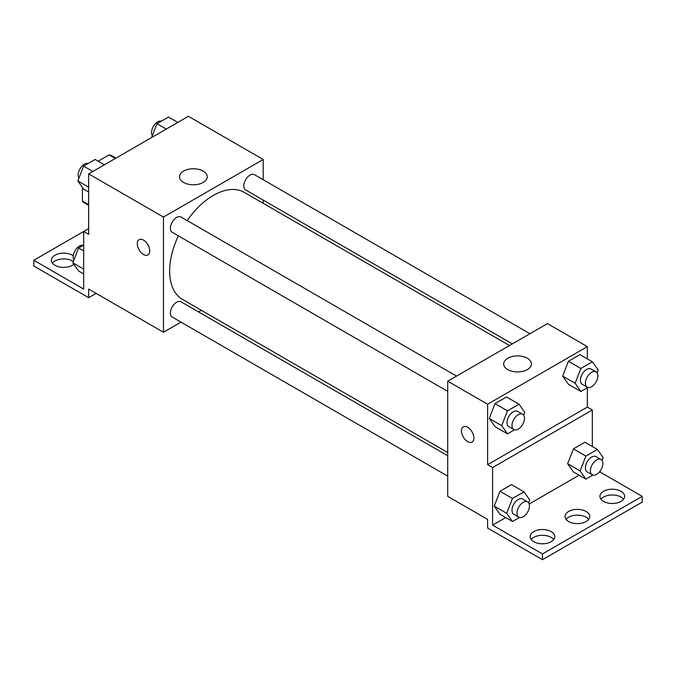 <?xml version="1.0" encoding="UTF-8"?>
<svg xmlns="http://www.w3.org/2000/svg" width="676" height="676" viewBox="0 0 676 676"><rect width="100%" height="100%" fill="white"/><g stroke="black" fill="none" stroke-linecap="round" stroke-linejoin="round"><path stroke-width="1.01" d="M98.155 161.209L109.123 154.872A27.31 15.768 120 0 1 112.284 155.995L115.959 158.125M88.657 204.727L82.421 201.127A27.31 15.768 120 0 0 84.973 203.299L88.657 205.419M82.421 201.127L82.421 187.463M115.359 158.471L109.123 154.872M88.657 228.589L83.672 231.471L83.672 289.058L33.8 260.26L83.672 231.471L88.657 234.352L88.657 173.884L188.393 116.306L263.201 159.494L263.201 179.715M139.104 239.667A8.813 5.087 -120 0 0 137.76 246.732A8.813 5.087 -120 0 0 143.515 254.497A8.813 5.087 60 0 1 137.752 246.732A8.813 5.087 60 0 1 139.104 239.667A8.813 5.087 60 0 1 147.917 244.763A8.813 5.087 60 0 1 147.917 254.936A8.813 5.087 60 0 1 143.515 254.506A8.813 5.087 -120 0 0 147.917 254.936M33.8 260.26L33.8 266.023L88.657 297.693L88.657 289.058L163.457 332.246L163.457 217.072L88.657 173.884M456.528 376.093L181.033 217.038A8.813 5.087 120 0 0 174.239 219.404A8.813 5.087 120 0 0 170.394 228.277A8.813 5.087 120 0 0 172.219 232.307L447.715 391.37M447.715 455.768L181.033 301.809A8.813 5.087 120 0 0 174.239 304.166A8.813 5.087 120 0 0 170.394 313.039A8.813 5.087 120 0 0 172.219 317.078L447.715 476.132M201.414 310.326L198.609 311.949M180.974 322.131L163.457 332.246M263.201 200.079L263.201 203.324M163.457 217.072L263.201 159.494M529.933 333.716L254.438 174.661A8.813 5.087 120 0 0 247.644 177.019A8.813 5.087 120 0 0 243.799 185.892A8.813 5.087 120 0 0 245.625 189.931L512.307 343.898M509.493 345.52L244.222 192.364A61.778 35.667 120 0 0 187.159 220.579M178.346 235.848A61.778 35.667 120 0 0 169.642 271.084A61.778 35.667 120 0 0 182.435 299.367L447.715 452.523M203.189 171.104A13.866 8.011 180 0 1 207.245 176.766A13.866 8.011 180 0 1 193.378 184.776A13.866 8.011 180 0 1 179.512 176.766A13.866 8.011 180 0 1 188.072 169.372A13.866 8.011 180 0 1 203.189 171.104M88.657 297.693L96.136 293.376M52.432 263.141A12.345 7.123 180 0 1 72.45 260.987A12.345 7.123 180 0 1 73.338 261.561M73.887 264.299A12.345 7.123 180 0 1 60.063 267.071A12.345 7.123 180 0 1 51.376 260.26A12.345 7.123 180 0 1 58.998 253.677A12.345 7.123 180 0 1 72.45 255.224A12.345 7.123 180 0 1 73.228 255.714M587.343 387.754L587.343 407.096L487.607 464.682L492.593 467.564L492.593 525.142L542.465 553.94L542.465 559.694L487.607 528.024L487.607 519.388L447.715 496.353L447.715 381.188L547.45 323.601L587.343 346.636L587.343 358.871M463.254 426.81A8.813 5.087 -120 0 0 461.902 433.882A8.813 5.087 -120 0 0 467.665 441.648A8.813 5.087 60 0 1 461.902 433.882A8.813 5.087 60 0 1 463.254 426.818A8.813 5.087 60 0 1 472.068 431.905A8.813 5.087 60 0 1 472.068 442.087A8.813 5.087 60 0 1 467.657 441.648A8.813 5.087 -120 0 0 472.068 442.079M487.607 464.682L487.607 404.223L447.715 381.188M562.66 376.093L568.423 384.281L562.66 376.093L568.423 361.246L562.66 376.093L575.132 383.284L580.887 368.445L592.404 361.795L598.159 369.992L597.06 372.839M579.94 354.596L568.423 361.246L579.94 354.596L592.404 361.795M489.255 418.469L495.009 426.666L489.255 418.469L495.009 403.631L489.255 418.469L501.719 425.669L507.482 410.831L518.999 404.18L524.753 412.368L523.647 415.216M506.527 396.981L495.009 403.631L506.527 396.981L518.999 404.18M487.607 404.223L587.343 346.636M527.331 358.246A13.866 8.011 180 0 1 531.395 363.908A13.866 8.011 180 0 1 517.529 371.918A13.866 8.011 180 0 1 503.662 363.908A13.866 8.011 180 0 1 512.222 356.514A13.866 8.011 180 0 1 527.331 358.246M587.343 407.096L592.328 409.977L592.328 446.515M599.604 471.763L642.2 496.353L642.2 502.116L542.465 559.694M642.2 496.353L542.465 553.94M566.082 519.388A12.345 7.123 180 0 1 586.1 517.225A12.345 7.123 180 0 1 588.661 519.388M600.989 499.234A12.345 7.123 180 0 1 612.279 494.984A12.345 7.123 180 0 1 623.568 499.234M531.175 539.541A12.345 7.123 180 0 1 542.465 535.299A12.345 7.123 180 0 1 553.754 539.541M592.328 409.977L492.593 467.564M494.24 506.113L500.003 514.301L494.24 506.113L500.003 491.275L494.24 506.113L506.713 513.312L512.467 498.465L523.985 491.824L529.739 500.012L528.64 502.86M511.521 484.624L500.003 491.275L511.521 484.624L523.985 491.824M567.646 463.728L573.409 471.924L567.646 463.728L573.409 448.889L567.646 463.728L580.118 470.927L585.872 456.089L597.39 449.439L603.153 457.635L602.046 460.483M584.926 442.239L573.409 448.889L584.926 442.239L597.39 449.439M579.095 475.203L529.181 504.017M505.682 517.588L492.593 525.142M586.1 511.47A12.345 7.123 180 0 1 589.709 516.506A12.345 7.123 180 0 1 577.372 523.63A12.345 7.123 180 0 1 565.026 516.506A12.345 7.123 180 0 1 572.648 509.924A12.345 7.123 180 0 1 586.1 511.47M603.55 501.389A12.345 7.123 180 0 1 599.933 496.353A12.345 7.123 180 0 1 612.279 489.23A12.345 7.123 180 0 1 624.624 496.353A12.345 7.123 180 0 1 617.002 502.936A12.345 7.123 180 0 1 603.55 501.389M533.736 541.704A12.345 7.123 180 0 1 530.119 536.659A12.345 7.123 180 0 1 542.465 529.536A12.345 7.123 180 0 1 554.802 536.659A12.345 7.123 180 0 1 547.188 543.242A12.345 7.123 180 0 1 533.736 541.704M514.487 429.818L507.482 433.857L501.719 425.669M522.632 414.261L517.647 411.388A8.813 5.087 120 0 0 510.853 413.746A8.813 5.087 120 0 0 507.008 422.618A8.813 5.087 120 0 0 508.834 426.657L513.819 429.53A8.813 5.087 120 0 0 522.632 424.443A8.813 5.087 120 0 0 522.632 414.261A8.813 5.087 120 0 0 515.839 416.627A8.813 5.087 120 0 0 511.994 425.5A8.813 5.087 120 0 0 513.819 429.53M507.482 433.857L495.009 426.666M507.482 410.831L495.009 403.631M587.892 387.433L580.887 391.48L575.132 383.284M596.038 371.885L591.052 369.003A8.813 5.087 120 0 0 584.258 371.361A8.813 5.087 120 0 0 580.414 380.233A8.813 5.087 120 0 0 582.239 384.272L587.224 387.154A8.813 5.087 120 0 0 596.038 382.058A8.813 5.087 120 0 0 596.038 371.885A8.813 5.087 120 0 0 589.244 374.242A8.813 5.087 120 0 0 585.399 383.115A8.813 5.087 120 0 0 587.224 387.154M580.887 391.48L568.423 384.281M580.887 368.445L568.423 361.246M519.472 517.461L512.467 521.5L506.713 513.312M527.618 501.905L522.632 499.023A8.813 5.087 120 0 0 515.839 501.389A8.813 5.087 120 0 0 511.994 510.262A8.813 5.087 120 0 0 513.819 514.292L518.805 517.174A8.813 5.087 120 0 0 527.618 512.087A8.813 5.087 120 0 0 527.618 501.905A8.813 5.087 120 0 0 520.824 504.271A8.813 5.087 120 0 0 516.979 513.143A8.813 5.087 120 0 0 518.805 517.174M512.467 521.5L500.003 514.301M512.467 498.465L500.003 491.275M592.877 475.076L585.872 479.123L580.118 470.927M601.032 459.528L596.038 456.646A8.813 5.087 120 0 0 589.244 459.004A8.813 5.087 120 0 0 585.399 467.877A8.813 5.087 120 0 0 587.224 471.916L592.21 474.797A8.813 5.087 120 0 0 601.032 469.702A8.813 5.087 120 0 0 601.032 459.528A8.813 5.087 120 0 0 594.238 461.885A8.813 5.087 120 0 0 590.385 470.758A8.813 5.087 120 0 0 592.21 474.797M585.872 479.123L573.409 471.924M585.872 456.089L573.409 448.889M88.657 192.052L83.596 189.128L77.841 180.94L83.596 166.102L95.113 159.451L104.391 164.809M88.657 187.184L77.841 180.94M92.874 171.451L83.596 166.102M88.108 163.491A8.813 5.087 120 0 0 81.576 166.583A8.813 5.087 120 0 0 78.137 175.008A8.813 5.087 120 0 0 78.94 178.092M151.644 137.524L157.001 123.716L168.518 117.066L177.796 122.424M166.279 129.074L157.001 123.716M161.513 121.114A8.813 5.087 120 0 0 154.99 124.198A8.813 5.087 120 0 0 151.542 132.631A8.813 5.087 120 0 0 152.353 135.707M83.672 273.941L78.61 271.017L72.847 262.82L78.61 247.982L83.672 245.058M83.672 269.073L72.847 262.82M83.672 250.906L78.61 247.982M83.123 245.38A8.813 5.087 120 0 0 76.591 248.464A8.813 5.087 120 0 0 73.143 256.897A8.813 5.087 120 0 0 73.954 259.973"/></g></svg>
